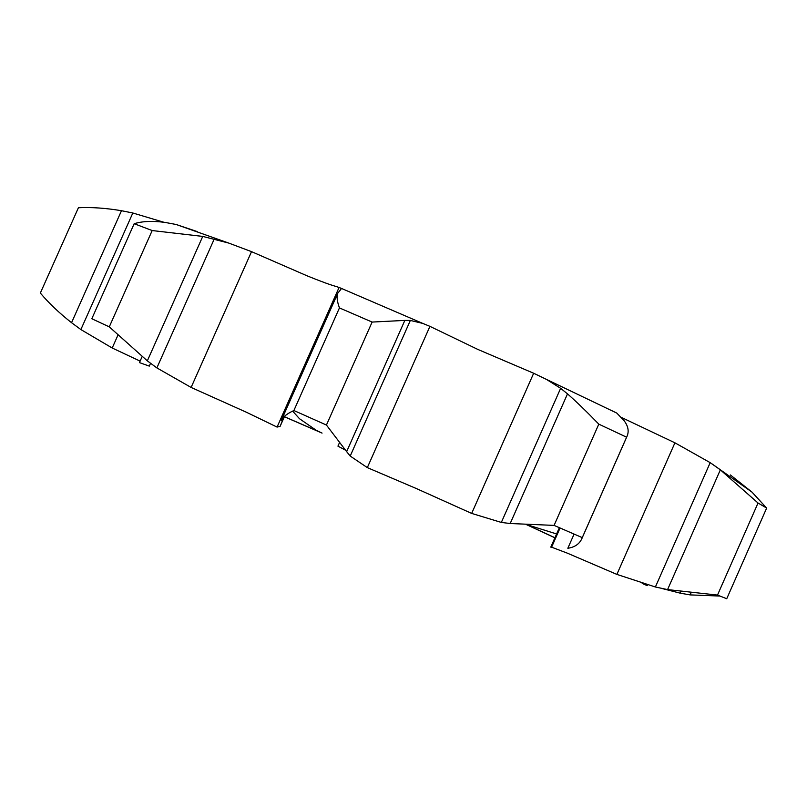 <?xml version="1.0" encoding="UTF-8"?>
<svg xmlns="http://www.w3.org/2000/svg" width="807" height="807" viewBox="0 0 807 807"><rect width="100%" height="100%" fill="white"/><g stroke="black" fill="none" stroke-linecap="round" stroke-linejoin="round"><path stroke-width="1.21" d="M228.865 243.119L176.178 224.497L164.9 222.389C152.553 220.765 142.304 221.199 134.174 223.71L91.816 318.745L109.278 326.855L152.18 230.55L202.739 236.411L228.865 243.119L251.522 251.643L307.124 275.843C321.085 281.512 330.91 285.103 336.59 286.596L340.978 288.22L341.028 289.158L337.8 293.183L281.31 420.407C282.944 416.896 287.141 413.608 293.889 410.521L326.432 425.047L346.647 451.648L404.842 320.409L410.349 320.429L422.787 323.415L429.929 326.361L477.865 349.441L533.669 373.248L546.369 379.361L560.633 388.318L567.503 393.866C576.803 402.068 587.234 412.155 598.804 424.139L626.605 437.202L626.948 436.486C629.198 431.473 628.27 426.227 624.144 420.75L616.83 413.113L611.383 410.43M134.174 223.71L152.18 230.55M176.178 224.497L197.211 231.579M150.546 363.311L149.295 366.116L139.46 362.605L142.103 356.664M284.639 416.17L280.11 426.368L277.073 427.085L246.498 412.286L191.118 387.441L156.871 367.911L147.338 360.86L109.278 326.855M730.375 474.95L751.993 492.129L766.65 508.077L758.035 503.013L720.348 469.845L710.19 462.663L674.924 442.811L621.158 417.3M191.118 387.441L251.522 251.643M156.871 367.911L214.289 238.912M147.338 360.86L202.739 236.411M140.115 361.122L112.203 348.009L80.871 329.559L71.551 322.699C59.103 312.894 48.702 303.008 40.35 293.052L78.42 207.732C91.484 207.096 105.838 208.095 121.484 210.708L132.822 212.998L163.791 222.238M758.035 503.013L717.504 595.072L667.581 589.594L655.385 586.992L616.881 574.402L567.371 553.168L551.595 547.176M598.804 424.139L554.086 525.397L510.195 523.511L501.339 522.432L471.671 513.413L416.281 488.517L367.326 467.616L429.929 326.361M339.686 442.216L337.941 446.14L345.628 450.245M404.842 320.409L372.128 322.064L339.444 307.921C337.033 301.233 336.489 296.32 337.8 293.183M559.362 527.697L550.788 547.116L551.443 547.519L560.068 528M642.18 583.411L647.184 585.64L647.486 584.944M284.377 416.745L322.064 433.107L316.193 430.262L299.508 418.732L292.628 411.106M526.436 524.54L556.598 533.952M367.326 467.616L350.208 456.056L346.647 451.648M282.339 418.651L281.31 420.407M280.11 426.368L284.024 416.725M574.09 534.093L567.835 548.266C574.856 547.196 579.557 543.918 581.938 538.44L582.261 537.633L554.086 525.397M717.504 595.072L726.734 598.744L766.65 508.077M661.427 588.364L680.21 593.165L690.126 594.9L719.945 596.05M339.444 307.921L293.889 410.521M350.208 456.056L410.349 320.429M372.128 322.064L326.432 425.047M626.605 437.202L582.261 537.633M554.893 537.815L526.255 524.53M112.203 348.009L117.903 335.218M277.073 427.085L339.162 287.262M471.671 513.413L533.669 373.248M616.881 574.402L674.924 442.811M80.871 329.559L132.822 212.998M71.551 322.699L121.484 210.708M501.339 522.432L560.633 388.318M510.195 523.511L567.503 393.866M655.385 586.992L710.19 462.663M667.581 589.594L720.348 469.845M680.21 593.165L680.826 591.773M690.126 594.9L690.943 593.064M422.787 323.415L340.978 288.22M616.83 413.113L546.369 379.361M751.993 492.129L711.966 463.864M320.167 432.219L284.407 416.694M526.547 524.59L554.934 537.734M626.948 436.486L581.938 538.44"/></g></svg>
